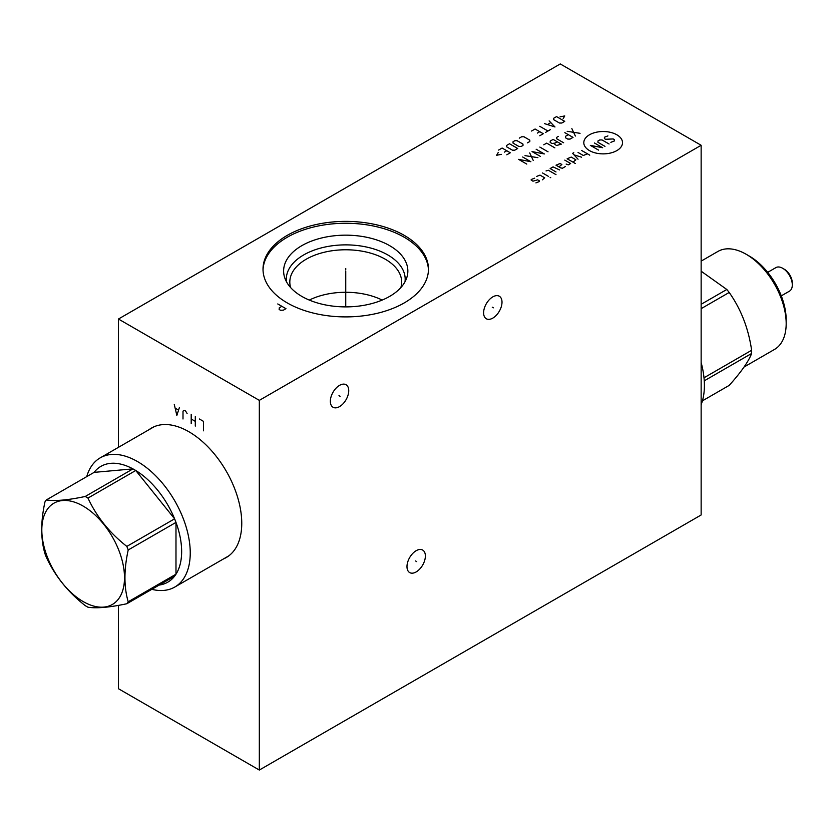 <?xml version="1.0" encoding="UTF-8"?>
<svg xmlns="http://www.w3.org/2000/svg" width="834" height="834" viewBox="0 0 834 834"><rect width="100%" height="100%" fill="white"/><g stroke="black" fill="none" stroke-linecap="round" stroke-linejoin="round"><path stroke-width="1.25" d="M118.449 605.369L118.449 688.717L259.322 770.053L701.144 514.974L701.144 145.283L560.271 63.947L118.449 319.026L259.322 400.362L701.144 145.283M259.322 770.053L259.322 400.362M348.737 390.677A13 7.506 -60 0 1 343.066 403.76A13 7.506 -60 0 1 333.037 407.242A13 7.506 -60 0 1 330.347 401.29A13 7.506 -60 0 1 336.019 388.206A13 7.506 -60 0 1 346.047 384.724A13 7.506 -60 0 1 348.737 390.677M502.005 302.189A13 7.506 -60 0 1 496.324 315.273A13 7.506 -60 0 1 486.305 318.755A13 7.506 -60 0 1 483.616 312.802A13 7.506 -60 0 1 489.287 299.719A13 7.506 -60 0 1 499.316 296.237A13 7.506 -60 0 1 502.005 302.189M425.371 556.007A13 7.506 -60 0 1 419.69 569.09A13 7.506 -60 0 1 409.671 572.572A13 7.506 -60 0 1 406.982 566.62A13 7.506 -60 0 1 412.653 553.536A13 7.506 -60 0 1 422.682 550.054A13 7.506 -60 0 1 425.371 556.007M118.449 447.337L118.449 319.026M148.994 429.698A74.758 43.16 60 0 1 151.507 428.04A74.758 43.16 60 0 1 209.115 448.067A74.758 43.16 60 0 1 241.756 523.304A74.758 43.16 60 0 1 226.264 557.529A74.758 43.16 60 0 1 223.575 558.874M404.24 235.365A82.733 47.767 180 0 1 428.467 269.142A82.733 47.767 180 0 1 377.395 313.271A82.733 47.767 180 0 1 287.24 302.909A82.733 47.767 180 0 1 263.012 269.142A82.733 47.767 180 0 1 314.084 225.013A82.733 47.767 180 0 1 404.24 235.365M263.023 270.08A82.733 47.767 0 0 1 314.835 226.723A82.733 47.767 0 0 1 404.24 237.252A82.733 47.767 180 0 1 428.457 270.08M389.666 245.676A62.123 35.862 180 0 1 406.731 277.826A62.123 35.862 180 0 1 363.947 305.317A62.123 35.862 180 0 1 301.814 296.393A62.123 35.862 0 0 1 284.748 277.826A62.123 35.862 0 0 1 316.618 239.348A62.123 35.862 0 0 1 389.666 245.676M286.469 281.756A59.443 34.319 0 0 1 320.954 248A59.443 34.319 0 0 1 387.768 254.923A59.443 34.319 180 0 1 405.011 281.756M400.841 287.594A55.93 32.286 180 0 0 401.665 282.059A55.93 32.286 180 0 0 385.287 259.228A55.93 32.286 0 0 0 324.343 252.233A55.93 32.286 0 0 0 289.815 282.059A55.93 32.286 0 0 0 290.639 287.594M382.191 300.073A55.93 32.286 0 0 0 309.289 300.073M227.828 556.559A74.758 43.16 60 0 1 226.754 557.039M153.133 427.185A74.758 43.16 -120 0 0 152.174 427.863M767.697 272.353L775.901 267.61A13.584 7.84 60 0 1 782.699 268.287L784.283 269.205A11.342 6.547 60 0 1 792.3 283.091L792.3 284.915A13.584 7.84 60 0 1 789.485 291.139L781.281 295.872M784.283 269.205L782.699 268.287A13.584 7.84 60 0 1 792.3 284.915M749.349 256.101L746.169 254.266L749.349 256.101A52.083 30.076 60 0 1 786.181 319.891L786.181 323.561A56.576 32.662 60 0 1 774.463 349.456L744.064 367.012M701.144 261.125L717.886 251.461A56.576 32.662 -120 0 1 746.169 254.266A56.576 32.662 60 0 1 786.181 323.561M704 377.781L751.632 350.28A66.866 38.604 60 0 1 751.653 351.896A66.866 38.604 60 0 1 751.632 353.48C748.494 361.612 741.019 372.245 729.197 385.391L702.416 400.852M704.25 380.836L751.632 353.48M701.144 362.54A74.58 43.055 -120 0 1 704.396 385.475A74.58 43.055 60 0 1 701.144 404.657M701.144 271.206L726.8 289.481A66.866 38.604 60 0 1 729.197 292.463C741.019 309.226 748.494 328.502 751.632 350.28M701.144 304.295L726.8 289.481M701.144 308.663L729.197 292.463M151.819 589.325A74.58 43.055 -120 0 0 174.796 587.042A74.58 43.055 -120 0 0 186.232 527.276A74.58 43.055 -120 0 0 137.506 461.556A74.58 43.055 60 0 0 100.216 457.856A74.58 43.055 60 0 0 86.746 476.621M85.204 496.48L132.971 468.896L94.117 472.367A66.866 38.604 -120 0 1 132.971 468.896A66.866 38.604 60 0 1 134.357 469.667A66.866 38.604 -120 0 1 135.744 470.491L87.977 498.075A66.866 38.604 -120 0 0 86.59 497.252A66.866 38.604 -120 0 0 85.204 496.48C67.908 500.139 54.961 501.297 46.35 499.941A66.866 38.604 -120 0 0 44.963 501.912C40.626 521.688 40.626 538.962 44.963 553.724A66.866 38.604 -120 0 0 46.35 557.289C54.961 575.908 67.908 592.015 85.204 605.62A66.866 38.604 -120 0 0 86.59 606.443A66.866 38.604 -120 0 0 87.977 607.215C96.577 608.57 109.535 607.413 126.831 603.743A66.866 38.604 -120 0 0 128.207 601.783C123.87 587.021 123.87 569.747 128.207 549.971A66.866 38.604 -120 0 0 126.831 546.406C109.535 532.801 96.577 516.694 87.977 498.075M94.117 472.367L46.35 499.941M83.16 601.564A58.463 33.756 -120 0 0 124.495 577.691A58.463 33.756 -120 0 0 83.16 506.092A58.463 33.756 -120 0 0 41.815 529.965A58.463 33.756 -120 0 0 83.16 601.564M156.792 585.28A66.866 38.604 -120 0 0 174.598 576.169L126.831 603.743M174.598 576.169A66.866 38.604 -120 0 0 175.984 574.199A66.866 38.604 -120 0 0 175.984 522.397A66.866 38.604 -120 0 0 174.598 518.831A66.866 38.604 -120 0 0 135.744 470.491L174.598 518.831L126.831 546.406M128.207 549.971L175.984 522.397L175.984 574.199L128.207 601.783M338.979 395.66L340.105 396.306M492.248 307.173L493.374 307.819M415.613 560.99L416.739 561.636M203.486 430.824L203.486 421.358L199.389 418.991M195.292 426.091L195.292 416.625M191.195 423.724L191.195 414.258M195.292 421.358L191.195 418.991M187.097 413.476L185.555 411.006L184.533 410.422L183 411.11L183 418.991M174.285 404.5L176.85 415.447L179.414 407.461M178.382 410.026L175.317 408.253M345.745 269.789L345.745 268.485L345.745 269.789M345.745 271.029L345.745 306.891M281.861 306.318L279.296 307.788L279.129 309.466L280.495 310.258L283.404 310.154L285.958 308.684L277.764 303.951M589.471 134.795A19.359 11.176 0 0 0 589.471 150.6A19.359 11.176 0 0 0 616.847 150.6A19.359 11.176 0 0 0 616.847 134.795A19.359 11.176 0 0 0 589.471 134.795M610.842 142.322L614.356 140.967L614.356 139.622L613.178 138.944L605.567 139.278L604.4 138.6L604.4 137.256L607.913 135.9M604.984 146.377L597.957 142.322L597.957 140.967L599.719 139.956L602.054 139.956L609.081 144.011M598.551 150.099L590.347 145.366L602.648 147.733L594.444 143M581.569 150.433L589.763 155.166M578.056 152.466L583.32 155.499L587.428 153.81M573.761 152.685L572.593 153.362L578.056 159.221M581.569 157.188L573.959 154.832M572.979 162.15L575.908 159.784L571.227 157.084L567.13 158.773L575.324 163.506M566.15 164.069L568.298 164.851L570.644 163.506L564.785 160.118M558.936 166.883L561.855 164.517L560.104 163.506L556.007 165.195L560.688 167.895L562.45 168.239L565.369 166.539M559.52 169.928L553.078 166.883L550.148 168.572L556.007 171.95M556.007 174.66L548.397 170.261L546.051 170.939M542.538 172.961L548.397 176.349M550.148 177.361L550.732 177.694L550.148 177.361M542.34 179.842L544.685 177.809L540.005 175.109L536.491 176.464M534.73 178.153L531.216 179.498L531.216 180.175L532.978 181.186L537.659 179.842L539.421 180.853L539.421 181.531L535.908 182.886M571.853 128.603L575.366 136.036M580.047 133.325L567.172 131.303M568.34 134.681L565.41 136.369L565.41 137.725L567.756 139.08L570.091 139.08L573.021 137.391L564.826 132.658M558.384 136.369L556.632 137.391L556.632 138.736L563.659 142.791M557.216 141.78L554.871 143.135L554.871 144.48L556.632 145.502L561.313 144.146L553.119 139.414L550.19 141.102L550.19 142.458L551.941 143.469L554.871 143.135M554.871 147.868L546.677 143.135L543.747 144.824M539.848 147.076L548.042 151.809M536.137 149.213L544.331 153.946L532.04 151.579L540.234 156.312M529.694 152.935L533.207 160.368M537.899 157.668L525.013 155.635M522.678 156.99L530.872 161.723L518.571 159.357L526.775 164.09M563.19 118.636L564.743 115.936L560.062 116.833M556.549 116.614L553.62 118.303L553.62 119.648L559.478 123.036L561.824 123.036L564.743 121.347L556.549 116.614M544.456 123.599L554.985 126.977L549.137 120.888M550.701 122.692L547.573 124.495M539.765 126.299L547.969 131.032M550.304 129.677L545.624 132.387M539.765 135.765L543.278 133.732L535.084 128.999L531.571 131.032M537.43 133.065L539.765 131.709M527.474 142.864L529.819 141.509L529.819 140.154L523.961 136.776L521.625 136.776L519.28 138.131M517.132 140.717L514.787 140.717L513.035 141.738L513.035 143.083L518.884 146.471L521.229 146.471L522.991 145.45L522.991 144.105L517.132 140.717M509.522 143.761L506.592 145.45L506.592 146.805L512.451 150.183L514.787 150.183L517.716 148.494L509.522 143.761M506.791 154.801L510.304 152.778L502.11 148.045L498.596 150.068M504.445 152.101L506.791 150.745M498.2 152.549L496.637 155.26L501.328 154.353M228.777 555.871L174.796 587.042M154.196 426.695L100.216 457.856"/></g></svg>

